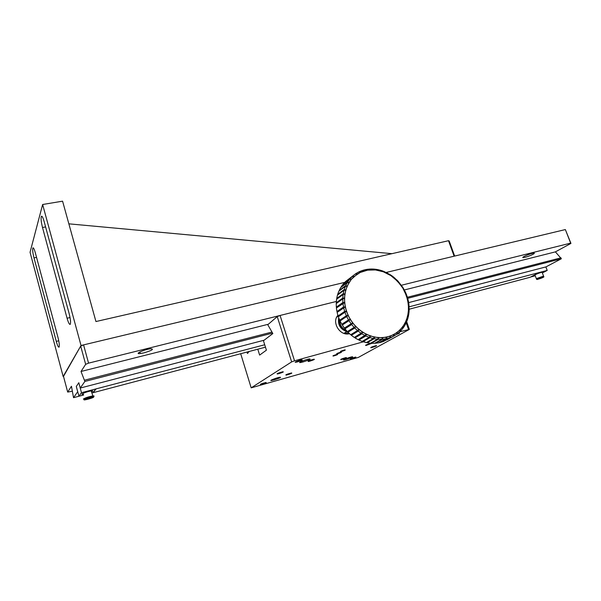 <?xml version="1.0" encoding="UTF-8"?>
<svg xmlns="http://www.w3.org/2000/svg" width="601" height="601" viewBox="0 0 601 601"><rect width="100%" height="100%" fill="white"/><g stroke="black" fill="none" stroke-linecap="round" stroke-linejoin="round"><path stroke-width="0.9" d="M336.312 354.59L337.304 354.35C337.935 354.56 336.575 355.116 333.239 356.025C332.368 355.995 333.397 355.522 336.312 354.59L337.274 354.365C337.92 354.56 336.575 355.116 333.239 356.025C332.406 355.987 333.427 355.507 336.305 354.598M335.411 355.349L336.793 354.582L333.698 355.619L335.411 355.349M343.892 350.143L344.876 349.902C345.537 350.113 344.17 350.683 340.752 351.615C339.85 351.585 340.902 351.089 343.892 350.143M342.938 350.931L344.373 350.143L341.218 351.194L342.938 350.931M63.503 376.384L81.03 345.5L344.681 282.387L83.577 344.891L80.684 346.093L63.406 376.023L67.68 392.077L71.451 386.255L73.532 397.682L77.694 391.709L76.289 386.481L78.821 382.724L80.256 388.043L84.869 381.44L81.022 371.471L85.65 364.326L80.684 346.093M408.688 302.603L545.926 266.904L561.364 258.746L555.399 251.872L570.95 243.405L565.353 229.567L386.263 272.441L454.123 256.191L448.496 240.708L95.942 321.543L62.579 201.17L42.633 204.505L81.03 345.5M399.8 331.775L409.356 329.408L358.361 357.415L251.18 387.84L291.65 361.892L294.543 360.803L280.074 315.465L336.335 301.462L88.557 363.139L83.577 344.891M565.353 229.567L570.649 243.127L401.408 285.257M67.68 392.077L72.308 391.221M561.003 257.821L407.418 297.27M271.96 332.06L84.531 380.193M81.022 371.471L268.384 324.232M404.345 289.96L555.399 251.872M84.869 381.44L272.584 333.104M407.726 298.306L561.364 258.746M264.139 340.211L80.256 388.043M93.087 392.521L91.788 392.859L93.08 392.513L95.875 388.93L81.488 392.708L78.806 382.747L76.304 386.458L78.941 396.247L83.629 395.007L73.532 397.682M85.65 364.326L88.557 363.139M144.075 352.832C152.151 350.368 154.344 349.016 150.678 348.783C144.33 349.384 133.505 354.38 140.318 353.546L144.075 352.832M525.244 257.258C529.902 256.154 536.828 252.728 533.493 253.171C529.909 253.494 519.655 258.099 523.689 257.566L525.244 257.258M95.875 388.93L264.703 344.764M545.866 266.919L547.21 270.412L409.146 306.826M542.357 272.944L547.21 270.412M538.586 272.816L530.082 277.286L409.146 309.222M265.462 347.175L93.125 392.686L95.927 389.102M535.251 275.784L530.63 277.001M81.488 392.708L78.941 396.247M340.068 352.389L341.052 352.148C341.699 352.359 340.339 352.922 336.958 353.846C336.079 353.809 337.116 353.328 340.068 352.389L341.015 352.156C341.684 352.359 340.331 352.922 336.958 353.839C336.117 353.801 337.146 353.313 340.061 352.389M339.137 353.163L340.549 352.381L337.416 353.426L339.137 353.163M274.206 379.862C279.796 378.089 281.689 377.21 279.893 377.218C276.25 377.819 267.836 381.192 271.855 380.433L274.206 379.862M303.114 361.922C309.372 359.931 311.446 358.932 309.32 358.925C305.15 359.616 296.301 363.32 300.853 362.456L303.114 361.922M346.356 359.443C351.765 357.715 353.734 356.821 352.246 356.769C348.971 357.302 340.714 360.623 344.365 359.924L346.356 359.443M278.902 373.627C282.823 372.38 284.123 371.764 282.801 371.771C278.248 373.003 276.43 373.739 277.346 373.995L278.902 373.627M294.543 360.803L363.395 341.811M341.774 351.382C344.839 350.406 345.891 349.91 344.936 349.887C341.496 350.826 340.098 351.412 340.744 351.63L341.774 351.382M337.987 353.606C341.007 352.644 342.052 352.148 341.113 352.133C337.709 353.065 336.32 353.636 336.951 353.854L337.987 353.606M334.276 355.784C337.259 354.838 338.288 354.35 337.371 354.335C333.998 355.251 332.623 355.822 333.232 356.04L334.276 355.784M371.253 343.261C366.858 344.486 365.047 345.244 365.814 345.53L371.921 343.321M309.8 361.163C313.857 359.879 315.217 359.225 313.872 359.218C309.237 360.48 307.389 361.246 308.336 361.517L309.8 361.163M287.571 374.761C291.297 373.574 292.567 372.988 291.387 372.988C287.075 374.145 285.302 374.859 286.061 375.129L287.571 374.761M342.172 359.345C345.808 358.188 347.115 357.587 346.086 357.557C341.992 358.677 340.241 359.383 340.835 359.668L342.172 359.345M372.139 347.483C375.895 346.281 377.263 345.658 376.234 345.605C372.057 346.754 370.276 347.483 370.885 347.784L372.139 347.483M396.57 334.381C399.455 333.315 400.281 332.834 399.049 332.931L398.275 333.104M297.57 361.855C301.785 360.517 303.159 359.849 301.687 359.849C298.847 360.322 292.957 362.801 296.053 362.215L297.57 361.855M262.104 384.219C265.762 383.062 266.994 382.491 265.8 382.499C261.518 383.648 259.752 384.347 260.511 384.602L262.104 384.219M351.72 358.805C355.244 357.685 356.528 357.107 355.589 357.062C351.645 358.143 349.932 358.827 350.428 359.12L351.72 358.805M406.223 322.797L408.5 329.378M337.867 315.3C331.354 322.406 340.189 336.455 349.459 333.683M280.074 315.465L277.226 316.592L267.761 324.735L272.854 333.555L263.441 340.744L266.401 350.173L259.64 355.093L257.799 349.196M248.153 351.743L248.221 352.359L249.498 351.39M246.981 352.051L247.417 353.463L248.04 352.997L247.687 351.863M251.18 387.84L240.685 353.711M277.226 316.592L291.65 361.892M406.689 321.73L409.356 329.408M339.077 318.733C338.476 324.818 341.052 328.92 346.815 331.031M336.635 317.268L338.34 316.103M347.175 331.429L343.862 333.36M344.689 333.608L348.295 332.578M338.731 317.839C337.544 324.563 340.189 329.153 346.672 331.594M336.65 317.23L338.198 316.013M348.948 333.209L347.498 333.938M334.682 355.574L337.063 354.575L334.682 355.574M338.401 353.388L340.82 352.374L338.401 353.388M83.426 394.271C78.468 394.97 86.672 391.484 91.269 390.943C93.132 390.763 93.223 391.086 91.532 391.92M87.874 398.283L86.161 399.079L87.205 399.147L91.66 397.614L87.874 398.283M87.205 399.147L87.07 398.651M89.774 397.772L89.947 398.41M536.355 278.706L535.063 275.296C532.373 275.701 539.751 272.561 542.11 272.298L542.26 272.696M540.479 277.812L538.338 278.917L541.899 277.7L540.479 277.812M539.841 278.068L539.998 278.473M42.633 204.505L30.05 252.27L63.143 376.474M448.496 240.708L449.187 241.009L454.656 256.064M67.072 318.23C68.319 322.564 69.355 324.623 70.182 324.39C70.918 322.97 70.58 319.409 69.175 313.722L44.151 221.574C43.137 218.005 42.273 216.202 41.559 216.18C40.688 217.487 40.996 221.258 42.498 227.486L67.072 318.23L70.054 317.561M56.276 341.376C57.418 345.425 58.342 347.355 59.041 347.175C59.627 345.936 59.289 342.75 58.027 337.619L35.369 252.953C34.415 249.528 33.626 247.815 33.002 247.822C32.326 249.002 32.649 252.36 33.987 257.897L56.276 341.376L58.763 340.79M391.987 253.667L68.86 223.835M340.489 351.412L344.839 349.917C345.522 350.12 344.163 350.683 340.752 351.615L340.489 351.412M342.194 351.164L344.643 350.135L342.194 351.164M339.655 320.942C339.783 325.336 341.826 328.492 345.785 330.407M343.517 283.897L350.082 278.729L351.202 279.495L353.884 276.7L352.329 276.4L350.082 278.729L351.202 279.495L349.587 279.33L347.671 281.989L348.911 282.68L351.202 279.495L356.919 274.334L355.431 273.913L352.9 275.882L353.884 276.7L352.329 276.4L345.71 281.388L343.494 283.695L352.329 276.4L345.71 281.388L343.517 283.897M342.998 284.288L341.105 286.91L347.671 281.989L348.911 282.68L347.258 282.658L345.703 285.61L347.055 286.219L351.202 279.495L349.587 279.33L342.998 284.288L341.105 286.91L347.671 281.989L349.587 279.33L342.998 284.288M340.692 287.571L339.159 290.486L345.703 285.61L347.055 286.219L345.38 286.339L344.223 289.532L345.673 290.043L348.911 282.68L347.258 282.658L340.692 287.571L339.159 290.486L345.703 285.61L347.258 282.658L340.692 287.571M339.28 290.876L339.159 290.486L339.28 290.876M338.836 291.207L337.679 294.355L344.223 289.532L345.673 290.043L343.99 290.321L343.246 293.701L344.779 294.092L347.055 286.219L345.38 286.339L338.836 291.207L337.679 294.355L344.223 289.532L345.38 286.339L338.836 291.207M337.875 294.821L337.679 294.355L337.875 294.821M337.454 295.129L336.71 298.464L343.246 293.701L344.779 294.092L343.118 294.528L342.795 298.043L344.396 298.306L345.673 290.043L343.99 290.321L337.454 295.129L336.71 298.464L343.246 293.701L343.99 290.321L337.454 295.129M336.988 298.982L336.71 298.464L336.988 298.982M336.575 299.275L336.252 302.746L342.795 298.043L344.396 298.306L342.773 298.9L342.886 302.498L344.531 302.619L344.779 294.092L343.118 294.528L336.575 299.275L336.252 302.746L342.795 298.043L343.118 294.528L336.575 299.275M336.635 303.295L336.252 302.746L336.635 303.295M336.229 303.588L336.327 307.134L342.886 302.498L344.531 302.619L342.961 303.362L343.509 306.983L345.192 306.961L344.396 298.306L342.773 298.9L336.229 303.588L336.327 307.134L342.886 302.498L342.773 298.9L336.229 303.588M336.823 307.689L336.327 307.134L336.823 307.689M336.402 307.982L336.936 311.551L343.509 306.983L345.192 306.961L343.689 307.847L344.666 311.431L346.356 311.25L344.531 302.619L336.402 307.982L336.936 311.551L343.509 306.983L342.961 303.362L336.402 307.982M337.559 312.092L336.936 311.551L337.559 312.092M337.116 312.4L338.062 315.931L344.666 311.431L346.356 311.25L344.951 312.272L346.334 315.758L348.024 315.427L345.192 306.961L337.116 312.4L338.062 315.931L344.666 311.431L343.689 307.847L337.116 312.4M338.799 316.389L338.062 315.931L338.799 316.389L346.356 311.25L338.34 316.765L339.7 320.198L346.334 315.758L348.024 315.427L346.717 316.577L348.49 319.905L350.15 319.416L346.356 311.25L338.34 316.765L339.7 320.198L346.334 315.758L344.951 312.272L338.799 316.389M340.421 320.491L339.7 320.198L340.421 320.491L348.024 315.427L340.076 321.002L341.819 324.277L348.49 319.905L350.15 319.416L348.963 320.679L351.097 323.796L352.712 323.143L348.024 315.427L340.076 321.002L341.819 324.277L348.49 319.905L346.717 316.577L340.421 320.491M342.51 324.405L341.819 324.277L342.51 324.405L350.15 319.416L342.277 325.036L344.381 328.101L352.712 323.143L351.653 324.51L354.117 327.365L355.664 326.561L350.15 319.416L342.51 324.405L342.277 325.036L344.381 328.101L351.097 323.796L348.963 320.679L342.277 325.036L342.51 324.405M345.019 328.071L352.712 323.143L351.653 324.51L344.921 328.807L347.348 331.609L355.664 326.561L354.74 328.003L357.49 330.55L358.962 329.603L352.712 323.143L345.019 328.071L344.921 328.807L347.348 331.609L354.117 327.365L351.653 324.51L344.921 328.807L345.019 328.071M347.919 331.421L355.664 326.561L354.74 328.003L347.964 332.24L350.668 334.742L358.962 329.603L358.173 331.113L361.163 333.3L362.538 332.225L355.664 326.561L347.919 331.421L347.964 332.24L350.668 334.742L357.49 330.55L354.74 328.003L347.964 332.24L347.919 331.421M351.345 335.298L354.29 337.446L362.538 332.225L361.9 333.773L365.077 335.576L366.34 334.381L358.962 329.603L358.173 331.113L351.345 335.298L351.157 334.441L351.345 335.298L354.29 337.446L361.163 333.3L358.173 331.113L351.345 335.298M355.011 337.912L358.143 339.678L366.34 334.381L365.851 335.951L369.164 337.334L370.306 336.034L362.538 332.225L361.9 333.773L355.011 337.912L354.74 337.176L355.011 337.912L358.143 339.678L365.077 335.576L361.9 333.773L355.011 337.912M358.91 340.053L362.17 341.406L369.164 337.334L370.306 336.034L369.968 337.612L373.356 338.551L374.37 337.161L366.34 334.381L365.851 335.951L358.91 340.053L358.579 339.422L358.91 340.053L362.17 341.406L369.164 337.334L365.851 335.951L358.91 340.053M362.966 341.676L366.31 342.593L373.356 338.551L374.37 337.161L374.175 338.716L377.586 339.204L378.457 337.747L370.306 336.034L369.968 337.612L362.966 341.676L362.613 341.15L366.31 342.593L373.356 338.551L369.968 337.612L362.966 341.676M367.113 342.758L370.479 343.231L377.586 339.204L378.457 337.747L378.397 339.264L381.785 339.295L382.514 337.785L374.37 337.161L374.175 338.716L367.113 342.758L370.479 343.231L377.586 339.204L374.175 338.716L367.113 342.758M371.283 343.291L374.618 343.314L381.785 339.295L382.514 337.785L382.582 339.242L385.88 338.814L386.458 337.274L378.457 337.747L378.397 339.264L371.283 343.291L374.618 343.314L381.785 339.295L378.397 339.264L371.283 343.291M375.407 343.261L378.66 342.833L385.88 338.814L386.458 337.274L386.646 338.656L389.801 337.785L390.237 336.222L382.514 337.785L382.582 339.242L375.407 343.261L378.66 342.833L385.88 338.814L382.582 339.242L375.407 343.261M379.426 342.675L382.544 341.811L389.801 337.785L390.237 336.222L390.537 337.522L393.497 336.214L393.79 334.659L386.458 337.274L386.646 338.656L379.426 342.675L382.544 341.811L389.801 337.785L387.247 338.521L380.012 342.547L386.646 338.656L379.426 342.675M383.265 341.548L393.497 336.214L393.79 334.659L394.181 335.854L396.908 334.148L397.058 332.616L390.237 336.222L390.537 337.522L383.13 341.481L393.497 336.214L383.265 341.548M386.871 339.903L396.908 334.148L397.058 332.616L397.531 333.69L399.981 331.602L399.996 330.114L393.79 334.659L394.181 335.854L386.871 339.903M346.281 280.96L352.9 275.882L353.884 276.7L360.262 272.441L358.857 271.907L356.07 273.485L356.919 274.334L355.431 273.913L346.281 280.96M397.531 333.69L399.981 331.602L399.996 330.114L400.529 331.061L402.662 328.634L402.557 327.214L397.058 332.616L397.531 333.69M400.529 331.061L402.662 328.634L402.557 327.214L403.136 328.018L404.924 325.291L404.706 323.947L399.996 330.114L400.529 331.061M403.136 328.018L404.924 325.291L404.706 323.947L405.307 324.608L406.727 321.633L406.411 320.371L402.557 327.214L403.136 328.018M405.307 324.608L406.727 321.633L406.411 320.371L407.02 320.889L408.056 317.704L407.651 316.554L404.706 323.947L405.307 324.608M407.02 320.889L408.056 317.704L407.651 316.554L408.252 316.922L408.875 313.572L408.402 312.543L406.411 320.371L407.02 320.889M408.252 316.922L408.875 313.572L408.402 312.543L408.98 312.76L409.198 309.305L408.657 308.403L407.651 316.554L408.252 316.922M408.98 312.76L409.003 304.97L408.425 304.204L408.402 312.543L408.98 312.76M409.198 308.478L408.83 308.696L409.003 304.97L408.425 304.204L408.905 304.129L408.304 300.628L407.711 299.997L408.657 308.403L409.198 308.478M408.905 304.129L408.545 304.354L408.304 300.628L407.711 299.997L408.117 299.794L407.117 296.346L406.509 295.857L406.832 295.534L402.895 287.466L397.329 280.419L391.176 275.273L390.868 275.619L390.47 274.807L383.491 271.246L383.4 271.81L382.724 270.961L379.441 269.969L379.471 270.623L378.653 269.781L375.332 269.218L375.49 269.947L374.543 269.128L371.23 269L371.516 269.781L370.441 269.015L367.181 269.323L367.617 270.149L366.422 269.443L363.267 270.187L363.838 271.036L362.538 270.412L359.548 271.577L360.262 272.441L367.617 270.149L375.49 269.947L383.4 271.81L390.868 275.619L397.456 281.133L402.783 288.014L406.509 295.857L408.425 304.204L408.905 304.129M355.484 273.928L356.07 273.485L356.919 274.334L360.262 272.441L358.857 271.907L355.484 273.928M359.022 271.975L359.548 271.577L360.262 272.441L363.838 271.036L362.538 270.412L359.022 271.975M362.801 270.54L363.267 270.187L363.838 271.036L367.617 270.149L366.422 269.443L362.801 270.54M366.753 269.639L367.181 269.323L367.617 270.149L371.516 269.781L370.441 269.015L366.753 269.639M370.825 269.293L371.23 269L371.516 269.781L375.49 269.947L374.543 269.128L370.825 269.293M374.956 269.488L379.471 270.623L378.653 269.781L374.956 269.488M379.088 270.232L383.4 271.81L382.724 270.961L379.088 270.232M383.145 271.494L387.217 273.485L386.676 272.644L383.145 271.494M387.074 273.267L387.427 273.027L387.217 273.485L390.868 275.619L390.47 274.807L387.074 273.267M390.823 275.521L391.176 275.273L390.868 275.619L394.301 278.18L394.038 277.407L391.176 275.273L390.823 275.521M408.117 299.794L407.733 300.027L408.117 299.794L407.117 296.346L406.509 295.857L406.832 295.534L405.457 292.184L402.895 287.466L397.93 281.043L397.456 281.133L394.692 277.962L394.301 278.18L400.304 284.423L402.783 288.014L404.864 291.846L407.711 299.997L408.117 299.794M339.648 320.07C339.79 325.043 342.097 328.604 346.574 330.768C342.097 328.604 339.79 325.043 339.648 320.07M83.351 399.056C85.222 397.839 88.317 396.81 92.637 395.976C94.455 395.774 94.582 396.067 93.012 396.863M84.298 399.575C83.494 398.996 95.882 395.706 93.516 397.118C94.274 397.697 82.006 400.972 84.298 399.575M542.11 272.298L543.567 276.107C544.085 276.573 543.65 277.121 542.275 277.752C536.708 279.653 537.241 279.818 536.505 279.082L536.791 278.466L543.567 276.107L543.567 276.573M537.444 278.887C538.962 277.872 546.437 275.882 543.019 277.399C541.509 278.413 534.071 280.397 537.444 278.887M42.498 227.486L45.608 226.93M33.987 257.897L36.563 257.401M139.868 351.961L140.318 353.546M523.418 256.86L523.689 257.566M271.682 379.877L271.855 380.433M300.635 361.772L300.853 362.456M344.2 359.443L344.365 359.924M277.219 373.582L277.346 373.995M365.686 345.139L365.814 345.53M308.193 361.081L308.336 361.517M285.941 374.754L286.061 375.129M295.902 361.734L296.053 362.215M91.269 390.943L93.298 397.306L85.334 399.793M399.785 330.325L399.981 331.286L399.785 330.325M378.976 270.51L378.54 269.759L378.976 270.51"/></g></svg>
